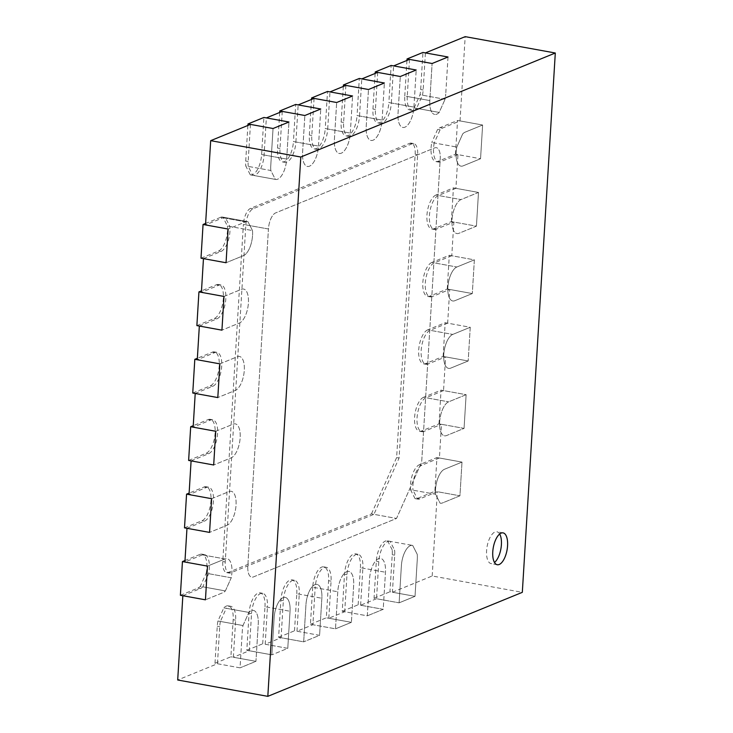 <?xml version="1.0" encoding="UTF-8"?>
<svg xmlns="http://www.w3.org/2000/svg" width="733" height="733" viewBox="0 0 733 733"><rect width="100%" height="100%" fill="white"/><g stroke="black" fill="none" stroke-linecap="round" stroke-linejoin="round"><path stroke-width="0.55" stroke-dasharray="3.67 2.75" d="M410.517 489.726L415.043 498.605A17.39 7.513 100.3 0 0 415.309 498.669A17.39 7.513 100.3 0 0 417.379 498.413L434.88 491.257L436.941 457.557L419.441 464.704A17.39 7.513 100.3 0 0 410.517 489.726L435.585 494.271A17.39 7.513 -79.7 0 1 444.51 469.248L462.001 462.102L459.939 495.81L442.448 502.957A17.39 7.513 -79.7 0 1 440.368 503.223A17.39 7.513 -79.7 0 1 440.102 503.159L435.585 494.271A17.39 7.513 -79.7 0 1 444.51 469.248L462.001 462.102L439.415 457.997L441.477 424.297L464.062 428.393L446.571 435.549A17.39 7.513 -79.7 0 1 444.491 435.805A17.39 7.513 -79.7 0 1 439.855 419.652A17.39 7.513 -79.7 0 1 448.633 401.84L466.124 394.684L464.062 428.393L466.124 394.684L443.538 390.588L445.6 356.879L468.185 360.975L450.694 368.131A17.39 7.513 -79.7 0 1 448.614 368.387A17.39 7.513 -79.7 0 1 443.978 352.234A17.39 7.513 -79.7 0 1 452.756 334.422L470.247 327.266L468.185 360.975L470.247 327.266L447.661 323.171L449.723 289.462L472.309 293.557L454.817 300.713A17.39 7.513 -79.7 0 1 452.737 300.97A17.39 7.513 -79.7 0 1 448.101 284.825A17.39 7.513 -79.7 0 1 456.879 267.004L474.37 259.858L472.309 293.557L474.37 259.858L451.785 255.753L453.846 222.044L476.432 226.149L458.94 233.296A17.39 7.513 -79.7 0 1 456.861 233.552A17.39 7.513 -79.7 0 1 452.224 217.408A17.39 7.513 -79.7 0 1 461.002 199.587L478.493 192.44L476.432 226.149L478.493 192.44L455.908 188.335L457.969 154.626L480.555 158.731L463.064 165.878A17.39 7.513 -79.7 0 1 460.984 166.134A17.39 7.513 -79.7 0 1 456.815 147.058L462.688 133.928A17.39 7.513 -79.7 0 1 465.125 132.169L482.616 125.022L480.555 158.731L463.064 165.878A17.39 7.513 -79.7 0 1 460.984 166.134A17.39 7.513 -79.7 0 1 456.815 147.058L462.688 133.928A17.39 7.513 -79.7 0 1 465.125 132.169L482.616 125.022L460.031 120.918L442.53 128.073A17.39 7.513 100.3 0 0 440.093 129.833L434.229 142.953L456.815 147.058L431.755 142.514A17.39 7.513 100.3 0 0 435.924 161.59A17.39 7.513 100.3 0 0 438.004 161.333L455.495 154.177L480.555 158.731L482.616 125.022L457.557 120.469L440.066 127.624A17.39 7.513 100.3 0 0 437.619 129.384L440.093 129.833M436.941 457.557L462.001 462.102L459.939 495.81L442.448 502.957A17.39 7.513 -79.7 0 1 440.368 503.223A17.39 7.513 -79.7 0 1 440.102 503.159L435.585 494.271L412.991 490.175L417.508 499.054A17.39 7.513 100.3 0 0 417.773 499.118A17.39 7.513 100.3 0 0 419.853 498.861L437.354 491.706L459.939 495.81L434.88 491.257M415.043 498.605L417.508 499.054M423.564 397.286A17.39 7.513 100.3 0 0 414.796 415.107A17.39 7.513 100.3 0 0 419.432 431.251A17.39 7.513 100.3 0 0 421.502 430.995L439.003 423.848L464.062 428.393L446.571 435.549A17.39 7.513 -79.7 0 1 444.491 435.805A17.39 7.513 -79.7 0 1 439.855 419.652A17.39 7.513 -79.7 0 1 448.633 401.84L466.124 394.684L441.064 390.139L423.564 397.286L448.633 401.84L426.038 397.735A17.39 7.513 100.3 0 0 417.26 415.556A17.39 7.513 100.3 0 0 421.896 431.7A17.39 7.513 100.3 0 0 423.976 431.444L441.477 424.297M439.003 423.848L441.064 390.139M427.696 329.868A17.39 7.513 100.3 0 0 418.919 347.689A17.39 7.513 100.3 0 0 423.555 363.834A17.39 7.513 100.3 0 0 425.626 363.577L443.126 356.43L468.185 360.975L450.694 368.131A17.39 7.513 -79.7 0 1 448.614 368.387A17.39 7.513 -79.7 0 1 443.978 352.234A17.39 7.513 -79.7 0 1 452.756 334.422L470.247 327.266L445.188 322.722L427.696 329.868L452.756 334.422L430.161 330.317A17.39 7.513 100.3 0 0 421.383 348.138A17.39 7.513 100.3 0 0 426.029 364.283A17.39 7.513 100.3 0 0 428.099 364.026L445.6 356.879M443.126 356.43L445.188 322.722M431.819 262.46A17.39 7.513 100.3 0 0 423.042 280.272A17.39 7.513 100.3 0 0 427.678 296.425A17.39 7.513 100.3 0 0 429.758 296.159L447.249 289.013L472.309 293.557L454.817 300.713A17.39 7.513 -79.7 0 1 452.737 300.97A17.39 7.513 -79.7 0 1 448.101 284.825A17.39 7.513 -79.7 0 1 456.879 267.004L474.37 259.858L449.311 255.304L431.819 262.46L456.879 267.004L434.284 262.9A17.39 7.513 100.3 0 0 425.506 280.721A17.39 7.513 100.3 0 0 430.152 296.865A17.39 7.513 100.3 0 0 432.223 296.608L449.723 289.462M447.249 289.013L449.311 255.304M435.943 195.042A17.39 7.513 100.3 0 0 427.165 212.854A17.39 7.513 100.3 0 0 431.801 229.008A17.39 7.513 100.3 0 0 433.881 228.751L451.372 221.595L476.432 226.149L458.94 233.296A17.39 7.513 -79.7 0 1 456.861 233.552A17.39 7.513 -79.7 0 1 452.224 217.408A17.39 7.513 -79.7 0 1 461.002 199.587L478.493 192.44L453.434 187.886L435.943 195.042L461.002 199.587L438.407 195.491A17.39 7.513 100.3 0 0 429.63 213.303A17.39 7.513 100.3 0 0 434.275 229.456A17.39 7.513 100.3 0 0 436.346 229.2L453.846 222.044M451.372 221.595L453.434 187.886M437.619 129.384L431.755 142.514M455.495 154.177L457.557 120.469M409.509 59.4L407.246 96.481L429.831 100.586L432.103 63.505L429.831 100.586A17.39 7.513 -79.7 0 0 434.678 114.44A17.39 7.513 -79.7 0 1 429.831 100.586L404.772 96.032A17.39 7.513 100.3 0 0 409.619 109.895A17.39 7.513 100.3 0 0 414.136 107.879L439.195 112.433A17.39 7.513 -79.7 0 1 434.678 114.44A17.39 7.513 -79.7 0 0 439.195 112.433L445.059 99.303L439.195 112.433L416.601 108.328L422.474 95.198L445.059 99.303A17.39 7.513 -79.7 0 0 445.737 94.081A17.39 7.513 -79.7 0 1 445.059 99.303L420 94.749A17.39 7.513 100.3 0 0 420.678 89.536L422.95 52.455M406.952 60.445L404.772 96.032M448.01 57L445.737 94.081L448.01 57M414.136 107.879L420 94.749M377.697 72.402L375.433 109.483A17.39 7.513 100.3 0 0 380.28 123.346A17.39 7.513 100.3 0 0 391.34 102.987L413.925 107.082A17.39 7.513 -79.7 0 1 402.866 127.441A17.39 7.513 -79.7 0 1 398.019 113.588L400.291 76.507L398.019 113.588A17.39 7.513 -79.7 0 0 402.866 127.441A17.39 7.513 -79.7 0 0 413.925 107.082L416.197 70.002L413.925 107.082L388.866 102.538L391.138 65.457M375.14 73.447L372.96 109.034A17.39 7.513 100.3 0 0 377.807 122.897A17.39 7.513 100.3 0 0 388.866 102.538M345.884 85.404L343.612 122.484A17.39 7.513 100.3 0 0 348.468 136.347A17.39 7.513 100.3 0 0 359.527 115.988L382.113 120.084A17.39 7.513 -79.7 0 1 371.054 140.443A17.39 7.513 -79.7 0 1 366.207 126.589L368.479 89.508L366.207 126.589A17.39 7.513 -79.7 0 0 371.054 140.443A17.39 7.513 -79.7 0 0 382.113 120.084L384.385 83.003L382.113 120.084L357.053 115.539L359.326 78.458M343.328 86.448L341.147 122.035A17.39 7.513 100.3 0 0 345.994 135.898A17.39 7.513 100.3 0 0 357.053 115.539M314.072 98.405L311.8 135.486A17.39 7.513 100.3 0 0 316.647 149.349A17.39 7.513 100.3 0 0 327.706 128.99L350.301 133.085A17.39 7.513 -79.7 0 1 339.242 153.444A17.39 7.513 -79.7 0 1 334.395 139.591L336.667 102.51L334.395 139.591A17.39 7.513 -79.7 0 0 339.242 153.444A17.39 7.513 -79.7 0 0 350.301 133.085L352.573 96.005L350.301 133.085L325.241 128.541L327.504 91.46M311.507 99.45L309.335 135.037A17.39 7.513 100.3 0 0 314.182 148.9A17.39 7.513 100.3 0 0 325.241 128.541M282.26 111.407L279.988 148.487A17.39 7.513 100.3 0 0 284.835 162.35A17.39 7.513 100.3 0 0 295.894 141.991L318.489 146.087A17.39 7.513 -79.7 0 1 307.429 166.446A17.39 7.513 -79.7 0 1 302.582 152.592L304.855 115.512L302.582 152.592A17.39 7.513 -79.7 0 0 307.429 166.446A17.39 7.513 -79.7 0 0 318.489 146.087L320.761 109.006L318.489 146.087L293.429 141.542L295.692 104.462M279.694 112.451L277.523 148.039A17.39 7.513 100.3 0 0 282.37 161.901A17.39 7.513 100.3 0 0 293.429 141.542M250.292 174.839A17.39 7.513 100.3 0 0 250.558 174.903A17.39 7.513 100.3 0 0 261.617 154.544L286.676 159.088L288.949 122.008L286.676 159.088A17.39 7.513 -79.7 0 1 275.617 179.457A17.39 7.513 -79.7 0 1 275.351 179.393L270.825 170.505A17.39 7.513 -79.7 0 1 270.77 165.594L273.043 128.513L270.77 165.594A17.39 7.513 -79.7 0 0 270.825 170.505L245.766 165.96L250.292 174.839L275.351 179.393L270.825 170.505L248.24 166.409L252.757 175.288A17.39 7.513 100.3 0 0 253.022 175.352A17.39 7.513 100.3 0 0 264.082 154.993L266.354 117.912M247.882 125.453L245.711 161.04A17.39 7.513 100.3 0 0 245.766 165.96M261.617 154.544L263.88 117.463M222.896 217.133A17.39 7.513 100.3 0 0 222.63 217.078A17.39 7.513 100.3 0 0 220.551 217.334L245.619 221.879L228.119 229.035L245.619 221.879A17.39 7.513 -79.7 0 1 247.69 221.623A17.39 7.513 -79.7 0 1 247.956 221.687L252.482 230.565A17.39 7.513 -79.7 0 1 243.558 255.588L226.057 262.744L243.558 255.588A17.39 7.513 -79.7 0 0 252.482 230.565L227.422 226.021L222.896 217.133L247.956 221.687L252.482 230.565L229.887 226.47L225.37 217.582A17.39 7.513 100.3 0 0 225.095 217.527A17.39 7.513 100.3 0 0 223.024 217.783L205.524 224.93M220.551 217.334L205.616 223.437M200.998 258.19L218.489 251.043A17.39 7.513 100.3 0 0 227.422 226.021M223.996 296.453L241.496 289.297A17.39 7.513 -79.7 0 1 243.567 289.04A17.39 7.513 -79.7 0 1 248.203 305.194A17.39 7.513 -79.7 0 1 239.434 323.006L221.934 330.162L239.434 323.006A17.39 7.513 -79.7 0 0 248.203 305.194A17.39 7.513 -79.7 0 0 243.567 289.04A17.39 7.513 -79.7 0 0 241.496 289.297L223.996 296.453M196.875 325.608L214.366 318.461A17.39 7.513 100.3 0 0 223.144 300.64A17.39 7.513 100.3 0 0 218.507 284.496A17.39 7.513 100.3 0 0 216.427 284.752L201.493 290.854M219.873 363.87L237.373 356.714A17.39 7.513 -79.7 0 1 239.444 356.458A17.39 7.513 -79.7 0 1 244.08 372.602A17.39 7.513 -79.7 0 1 235.311 390.423L217.811 397.57L235.311 390.423A17.39 7.513 -79.7 0 0 244.08 372.602A17.39 7.513 -79.7 0 0 239.444 356.458A17.39 7.513 -79.7 0 0 237.373 356.714L219.873 363.87M192.752 393.025L210.243 385.879A17.39 7.513 100.3 0 0 219.02 368.058A17.39 7.513 100.3 0 0 214.384 351.904A17.39 7.513 100.3 0 0 212.304 352.17L197.369 358.272M215.749 431.279L233.25 424.132A17.39 7.513 -79.7 0 1 235.32 423.876A17.39 7.513 -79.7 0 1 239.957 440.02A17.39 7.513 -79.7 0 1 231.188 457.841L213.688 464.988L231.188 457.841A17.39 7.513 -79.7 0 0 239.957 440.02A17.39 7.513 -79.7 0 0 235.32 423.876A17.39 7.513 -79.7 0 0 233.25 424.132L215.749 431.279M188.628 460.443L206.12 453.287A17.39 7.513 100.3 0 0 214.897 435.475A17.39 7.513 100.3 0 0 210.261 419.322A17.39 7.513 100.3 0 0 208.181 419.578L193.246 425.69M211.626 498.697L229.127 491.55A17.39 7.513 -79.7 0 1 231.197 491.293A17.39 7.513 -79.7 0 1 235.834 507.438A17.39 7.513 -79.7 0 1 227.065 525.259L209.565 532.405L227.065 525.259A17.39 7.513 -79.7 0 0 235.834 507.438A17.39 7.513 -79.7 0 0 231.197 491.293A17.39 7.513 -79.7 0 0 229.127 491.55L211.626 498.697M184.505 527.861L201.996 520.705A17.39 7.513 100.3 0 0 210.774 502.893A17.39 7.513 100.3 0 0 206.138 486.739A17.39 7.513 100.3 0 0 204.058 486.996L189.123 493.107M206.184 573.233A17.39 7.513 100.3 0 0 202.015 554.157A17.39 7.513 100.3 0 0 199.935 554.414L225.004 558.967L207.503 566.114L225.004 558.967A17.39 7.513 -79.7 0 1 227.074 558.702A17.39 7.513 -79.7 0 1 231.243 577.787L225.379 590.917A17.39 7.513 -79.7 0 1 222.942 592.676L205.442 599.823L222.942 592.676A17.39 7.513 -79.7 0 0 225.379 590.917L200.311 586.363L206.184 573.233L231.243 577.787L225.379 590.917L202.784 586.812L208.648 573.682A17.39 7.513 100.3 0 0 204.48 554.606A17.39 7.513 100.3 0 0 202.409 554.863L184.908 562.019M199.935 554.414L185 560.516M180.382 595.278L197.873 588.123A17.39 7.513 100.3 0 0 200.311 586.363M214.989 663.292L230.895 656.795L233.167 619.715A17.39 7.513 100.3 0 0 228.32 605.852A17.39 7.513 100.3 0 0 223.803 607.868L217.939 620.998A17.39 7.513 100.3 0 0 217.261 626.211L214.989 663.292L240.048 667.845L242.321 630.765A17.39 7.513 -79.7 0 1 242.999 625.542L248.863 612.412A17.39 7.513 -79.7 0 1 253.38 610.397A17.39 7.513 -79.7 0 1 258.227 624.259L255.954 661.34L240.048 667.845L255.954 661.34L233.369 657.235L249.275 650.739L271.861 654.844L274.133 617.763A17.39 7.513 -79.7 0 1 285.192 597.395A17.39 7.513 -79.7 0 1 290.039 611.258L287.776 648.339L271.861 654.844L287.776 648.339L265.181 644.234L281.087 637.737L303.682 641.842L305.945 604.762A17.39 7.513 -79.7 0 1 317.004 584.393A17.39 7.513 -79.7 0 1 321.851 598.256L319.588 635.337L303.682 641.842L319.588 635.337L296.993 631.232L312.899 624.736L335.494 628.832L337.757 591.76A17.39 7.513 -79.7 0 1 348.816 571.392A17.39 7.513 -79.7 0 1 353.663 585.255L351.4 622.335L335.494 628.832L351.4 622.335L328.805 618.231L344.712 611.734L367.306 615.83L369.569 578.758A17.39 7.513 -79.7 0 1 380.629 558.39A17.39 7.513 -79.7 0 1 385.476 572.253L383.212 609.334L367.306 615.83L383.212 609.334L360.618 605.229L376.524 598.733L399.119 602.828L401.382 565.757A17.39 7.513 -79.7 0 1 412.441 545.389A17.39 7.513 -79.7 0 1 412.716 545.453L417.233 554.331A17.39 7.513 -79.7 0 1 417.288 559.252L415.025 596.332L399.119 602.828L401.382 565.757A17.39 7.513 -79.7 0 1 412.441 545.389A17.39 7.513 -79.7 0 1 412.716 545.453L417.233 554.331A17.39 7.513 -79.7 0 1 417.288 559.252L415.025 596.332L392.43 592.227L394.693 555.156A17.39 7.513 100.3 0 0 394.638 550.236L390.121 541.348L412.716 545.453L387.647 540.899A17.39 7.513 100.3 0 0 387.381 540.844A17.39 7.513 100.3 0 0 376.322 561.203L374.05 598.284L399.119 602.828L415.025 596.332L389.956 591.788L392.228 554.707A17.39 7.513 100.3 0 0 392.173 549.787L394.638 550.236M217.939 620.998L242.999 625.542L248.863 612.412A17.39 7.513 -79.7 0 1 253.38 610.397A17.39 7.513 -79.7 0 1 258.227 624.259L255.954 661.34L230.895 656.795M223.803 607.868L248.863 612.412L226.268 608.317L220.404 621.447L242.999 625.542A17.39 7.513 -79.7 0 0 242.321 630.765L240.048 667.845L217.463 663.741L177.698 679.995M264.979 606.713A17.39 7.513 100.3 0 0 260.133 592.85A17.39 7.513 100.3 0 0 249.073 613.209L246.801 650.29L271.861 654.844L274.133 617.763A17.39 7.513 -79.7 0 1 285.192 597.395A17.39 7.513 -79.7 0 1 290.039 611.258L287.776 648.339L262.707 643.794L264.979 606.713L290.039 611.258L267.444 607.162A17.39 7.513 100.3 0 0 262.597 593.299A17.39 7.513 100.3 0 0 251.538 613.658L249.275 650.739M246.801 650.29L262.707 643.794M296.792 593.712A17.39 7.513 100.3 0 0 291.945 579.849A17.39 7.513 100.3 0 0 280.886 600.208L278.613 637.289L303.682 641.842L305.945 604.762A17.39 7.513 -79.7 0 1 317.004 584.393A17.39 7.513 -79.7 0 1 321.851 598.256L319.588 635.337L294.519 630.792L296.792 593.712L321.851 598.256L299.256 594.161A17.39 7.513 100.3 0 0 294.409 580.298A17.39 7.513 100.3 0 0 283.35 600.657L281.087 637.737M278.613 637.289L294.519 630.792M312.698 587.206L310.425 624.287L335.494 628.832L337.757 591.76A17.39 7.513 -79.7 0 1 348.816 571.392A17.39 7.513 -79.7 0 1 353.663 585.255L351.4 622.335L326.332 617.791L328.604 580.71A17.39 7.513 100.3 0 0 323.757 566.847A17.39 7.513 100.3 0 0 312.698 587.206L337.757 591.76L315.163 587.655L312.899 624.736M310.425 624.287L326.332 617.791M360.416 567.709A17.39 7.513 100.3 0 0 355.569 553.846A17.39 7.513 100.3 0 0 344.51 574.205L342.238 611.285L367.306 615.83L369.569 578.758A17.39 7.513 -79.7 0 1 380.629 558.39A17.39 7.513 -79.7 0 1 385.476 572.253L383.212 609.334L358.144 604.789L360.416 567.709L385.476 572.253L362.881 568.157A17.39 7.513 100.3 0 0 358.034 554.295A17.39 7.513 100.3 0 0 346.975 574.654L344.712 611.734M342.238 611.285L358.144 604.789M392.173 549.787L387.647 540.899M374.05 598.284L389.956 591.788M245.848 224.884L268.443 228.989A13.918 6.011 -79.7 0 1 275.635 212.9L434.696 147.892A13.918 6.011 -79.7 0 1 436.355 147.69A13.918 6.011 -79.7 0 1 440.231 158.777L421.677 462.147L396.526 518.442L253.361 576.953A13.918 6.011 -79.7 0 1 251.703 577.155A13.918 6.011 -79.7 0 1 247.827 566.068L268.443 228.989A13.918 6.011 -79.7 0 1 275.635 212.9L434.696 147.892A13.918 6.011 -79.7 0 1 436.355 147.69A13.918 6.011 -79.7 0 1 440.231 158.777L421.677 462.147L396.526 518.442L253.361 576.953A13.918 6.011 -79.7 0 1 251.703 577.155A13.918 6.011 -79.7 0 1 247.827 566.068L268.443 228.989L243.383 224.435L222.768 561.515A13.918 6.011 100.3 0 0 226.644 572.61A13.918 6.011 100.3 0 0 228.302 572.4L371.457 513.897L396.526 518.442L373.931 514.346L399.082 458.052L417.645 154.672A13.918 6.011 100.3 0 0 413.76 143.586A13.918 6.011 100.3 0 0 412.102 143.796L253.041 208.804A13.918 6.011 100.3 0 0 245.848 224.884L225.233 561.964A13.918 6.011 100.3 0 0 229.117 573.059A13.918 6.011 100.3 0 0 230.776 572.849L373.931 514.346M371.457 513.897L396.617 457.603L415.171 154.232A13.918 6.011 100.3 0 0 411.295 143.137A13.918 6.011 100.3 0 0 409.637 143.347L250.567 208.355A13.918 6.011 100.3 0 0 243.383 224.435M396.617 457.603L399.082 458.052M499.668 534.018A16.181 6.991 100.3 0 0 496.882 531.764A16.181 6.991 100.3 0 0 486.593 550.712A16.181 6.991 100.3 0 0 491.101 563.613A16.181 6.991 100.3 0 0 494.5 562.477M359.527 115.988L361.79 78.907M391.34 102.987L393.603 65.906M422.474 95.198A17.39 7.513 100.3 0 0 423.152 89.985L425.415 52.904M407.246 96.481A17.39 7.513 100.3 0 0 412.093 110.344A17.39 7.513 100.3 0 0 416.601 108.328M434.229 142.953A17.39 7.513 100.3 0 0 438.398 162.039A17.39 7.513 100.3 0 0 440.469 161.782L457.969 154.626M460.031 120.918L465.18 36.65M392.43 592.227L432.195 575.982L522.317 592.337M432.195 575.982L437.354 491.706M455.908 188.335L438.407 195.491M451.785 255.753L434.284 262.9M447.661 323.171L430.161 330.317M390.121 541.348A17.39 7.513 100.3 0 0 389.846 541.293A17.39 7.513 100.3 0 0 378.787 561.652L376.524 598.733M360.618 605.229L362.881 568.157M328.805 618.231L331.069 581.159A17.39 7.513 100.3 0 0 326.222 567.296A17.39 7.513 100.3 0 0 315.163 587.655M296.993 631.232L299.256 594.161M265.181 644.234L267.444 607.162M443.538 390.588L426.038 397.735M233.369 657.235L235.632 620.164A17.39 7.513 100.3 0 0 230.785 606.301A17.39 7.513 100.3 0 0 226.268 608.317M220.404 621.447A17.39 7.513 100.3 0 0 219.726 626.66L217.463 663.741M439.415 457.997L421.915 465.153A17.39 7.513 100.3 0 0 412.991 490.175M182.847 595.718L200.347 588.572A17.39 7.513 100.3 0 0 202.784 586.812M186.97 528.31L204.47 521.154A17.39 7.513 100.3 0 0 213.239 503.342A17.39 7.513 100.3 0 0 208.603 487.188A17.39 7.513 100.3 0 0 206.532 487.445L189.032 494.601M191.093 460.892L208.593 453.736A17.39 7.513 100.3 0 0 217.362 435.924A17.39 7.513 100.3 0 0 212.726 419.771A17.39 7.513 100.3 0 0 210.655 420.027L193.155 427.183M195.216 393.474L212.717 386.318A17.39 7.513 100.3 0 0 221.485 368.507A17.39 7.513 100.3 0 0 216.849 352.353A17.39 7.513 100.3 0 0 214.778 352.619L197.278 359.766M199.339 326.057L216.84 318.91A17.39 7.513 100.3 0 0 225.608 301.089A17.39 7.513 100.3 0 0 220.972 284.945A17.39 7.513 100.3 0 0 218.901 285.201L201.401 292.348M203.462 258.639L220.963 251.492A17.39 7.513 100.3 0 0 229.887 226.47M250.448 124.408L248.175 161.489A17.39 7.513 100.3 0 0 248.24 166.409M295.894 141.991L298.166 104.911M327.706 128.99L329.978 91.909M208.648 573.682L231.243 577.787A17.39 7.513 -79.7 0 0 227.074 558.702A17.39 7.513 -79.7 0 0 225.004 558.967L202.409 554.863M223.024 217.783L245.619 221.879A17.39 7.513 -79.7 0 1 247.69 221.623A17.39 7.513 -79.7 0 1 247.956 221.687L225.37 217.582M264.082 154.993L286.676 159.088A17.39 7.513 -79.7 0 1 275.617 179.457A17.39 7.513 -79.7 0 1 275.351 179.393L252.757 175.288M419.441 464.704L421.915 465.153M417.379 498.413L419.853 498.861M421.502 430.995L423.976 431.444M425.626 363.577L428.099 364.026M429.758 296.159L432.223 296.608M433.881 228.751L436.346 229.2M438.004 161.333L440.469 161.782M440.066 127.624L442.53 128.073M420.678 89.536L423.152 89.985M372.96 109.034L375.433 109.483M341.147 122.035L343.612 122.484M309.335 135.037L311.8 135.486M277.523 148.039L279.988 148.487M245.711 161.04L248.175 161.489M218.489 251.043L220.963 251.492M216.427 284.752L218.901 285.201M214.366 318.461L216.84 318.91M212.304 352.17L214.778 352.619M210.243 385.879L212.717 386.318M208.181 419.578L210.655 420.027M206.12 453.287L208.593 453.736M204.058 486.996L206.532 487.445M201.996 520.705L204.47 521.154M197.873 588.123L200.347 588.572M217.261 626.211L219.726 626.66M233.167 619.715L235.632 620.164M249.073 613.209L251.538 613.658M280.886 600.208L283.35 600.657M328.604 580.71L331.069 581.159M344.51 574.205L346.975 574.654M376.322 561.203L378.787 561.652M392.228 554.707L394.693 555.156M250.567 208.355L253.041 208.804M409.637 143.347L412.102 143.796M415.171 154.232L417.645 154.672M228.302 572.4L230.776 572.849M222.768 561.515L225.233 561.964M415.309 498.669L417.773 499.118M419.432 431.251L421.896 431.7M423.555 363.834L426.029 364.283M427.678 296.425L430.152 296.865M431.801 229.008L434.275 229.456M435.924 161.59L438.398 162.039M409.619 109.895L412.093 110.344M377.807 122.897L380.28 123.346M345.994 135.898L348.468 136.347M314.182 148.9L316.647 149.349M282.37 161.901L284.835 162.35M250.558 174.903L253.022 175.352M222.63 217.078L225.095 217.527M218.507 284.496L220.972 284.945M214.384 351.904L216.849 352.353M210.261 419.322L212.726 419.771M206.138 486.739L208.603 487.188M202.015 554.157L204.48 554.606M228.32 605.852L230.785 606.301M260.133 592.85L262.597 593.299M291.945 579.849L294.409 580.298M323.757 566.847L326.222 567.296M355.569 553.846L358.034 554.295M387.381 540.844L389.846 541.293M411.295 143.137L413.76 143.586M226.644 572.61L229.117 573.059M503.058 532.882L496.882 531.764M497.276 564.731L491.101 563.613"/><path stroke-width="1.1" d="M555.302 53.005L465.18 36.65L425.415 52.904L448.01 57L422.95 52.455L407.044 58.952L432.103 63.505L448.01 57L432.103 63.505L409.509 59.4L393.603 65.906L416.197 70.002L400.291 76.507L416.197 70.002L391.138 65.457L375.232 71.953L400.291 76.507L377.697 72.402L361.79 78.907L384.385 83.003L368.479 89.508L384.385 83.003L359.326 78.458L343.42 84.955L368.479 89.508L345.884 85.404L329.978 91.909L352.573 96.005L336.667 102.51L352.573 96.005L327.504 91.46L311.598 97.956L336.667 102.51L314.072 98.405L298.166 104.911L320.761 109.006L304.855 115.512L320.761 109.006L295.692 104.462L279.786 110.958L304.855 115.512L282.26 111.407L266.354 117.912L288.949 122.008L273.043 128.513L288.949 122.008L263.88 117.463L247.974 123.959L273.043 128.513L250.448 124.408L210.683 140.663L300.805 157.018L555.302 53.005L522.317 592.337L267.82 696.35L300.805 157.018M407.044 58.952L406.952 60.445M375.232 71.953L375.14 73.447M343.42 84.955L343.328 86.448M311.598 97.956L311.507 99.45M279.786 110.958L279.694 112.451M247.974 123.959L247.882 125.453M205.616 223.437L203.059 224.481L228.119 229.035L226.057 262.744L228.119 229.035L205.524 224.93L210.683 140.663M203.059 224.481L200.998 258.19L226.057 262.744L203.462 258.639L201.401 292.348L223.996 296.453L221.934 330.162L223.996 296.453L198.936 291.899L196.875 325.608L221.934 330.162L199.339 326.057L197.278 359.766L219.873 363.87L217.811 397.57L219.873 363.87L194.813 359.317L192.752 393.025L217.811 397.57L195.216 393.474L193.155 427.183L215.749 431.279L213.688 464.988L215.749 431.279L190.69 426.734L188.628 460.443L213.688 464.988L191.093 460.892L189.032 494.601L211.626 498.697L209.565 532.405L211.626 498.697L186.567 494.152L184.505 527.861L209.565 532.405L186.97 528.31L184.908 562.019L207.503 566.114L205.442 599.823L207.503 566.114L182.444 561.57L180.382 595.278L205.442 599.823L182.847 595.718L177.698 679.995L267.82 696.35M201.493 290.854L198.936 291.899M197.369 358.272L194.813 359.317M193.246 425.69L190.69 426.734M189.123 493.107L186.567 494.152M185 560.516L182.444 561.57M492.768 551.83A16.181 6.991 -79.7 0 1 503.058 532.882A16.181 6.991 -79.7 0 1 507.566 545.783A16.181 6.991 -79.7 0 1 497.276 564.731A16.181 6.991 -79.7 0 1 492.768 551.83M494.5 562.477A16.181 6.991 100.3 0 0 501.399 544.665A16.181 6.991 100.3 0 0 499.668 534.018"/></g></svg>
